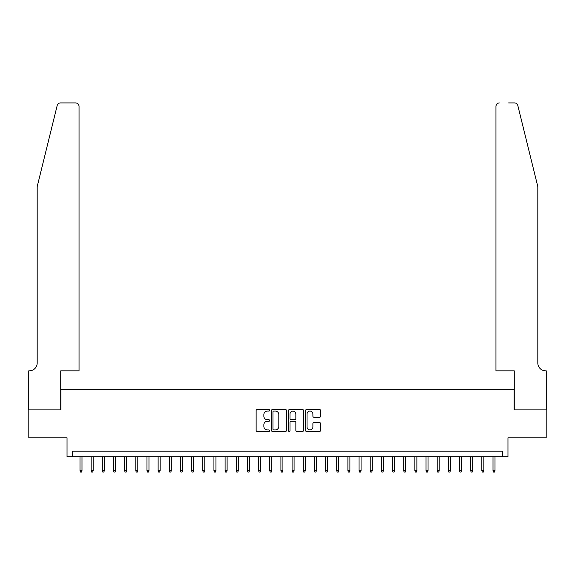 <?xml version="1.0" encoding="UTF-8"?>
<svg xmlns="http://www.w3.org/2000/svg" width="575" height="575" viewBox="0 0 575 575"><rect width="100%" height="100%" fill="white"/><g stroke="black" fill="none" stroke-linecap="round" stroke-linejoin="round"><path stroke-width="0.86" d="M269.639 410.313A0.769 0.769 0 0 0 268.87 409.544L257.233 409.544A1.093 1.093 0 0 0 256.134 410.643L256.134 430.366A1.093 1.093 0 0 0 257.233 431.458L268.87 431.458A0.769 0.769 0 0 0 269.639 430.689A0.769 0.769 0 0 0 268.87 429.927L267.368 429.927A3.507 3.507 0 0 1 263.86 426.42L263.86 424.774A3.507 3.507 0 0 1 267.368 421.267L268.87 421.267A0.769 0.769 0 0 0 269.639 420.505A0.769 0.769 0 0 0 268.87 419.736L267.368 419.736A3.507 3.507 0 0 1 263.86 416.228L263.86 414.589A3.507 3.507 0 0 1 267.368 411.082L268.87 411.082A0.769 0.769 0 0 0 269.639 410.313M319.52 417.27A1.093 1.093 0 0 0 320.62 416.178L320.62 410.643A1.093 1.093 0 0 0 319.52 409.544L306.59 409.544A1.093 1.093 0 0 0 305.498 410.643L305.498 430.366A1.093 1.093 0 0 0 306.59 431.458L319.52 431.458A1.093 1.093 0 0 0 320.62 430.366L320.62 423.682A1.093 1.093 0 0 0 319.52 422.582L313.986 422.582A1.093 1.093 0 0 0 312.893 423.682L312.893 426.995A2.933 2.933 0 0 1 309.961 429.927A2.933 2.933 0 0 1 307.028 426.995L307.028 414.014A2.933 2.933 0 0 1 309.961 411.082A2.933 2.933 0 0 1 312.893 414.014L312.893 416.178A1.093 1.093 0 0 0 313.986 417.27L319.52 417.27M502.378 456.78L507.962 456.78L507.962 437.805L546.192 437.805L546.192 409.896L514.1 409.896L514.1 389.807L60.9 389.807L60.9 409.896L28.807 409.896L28.807 437.805L67.038 437.805L67.038 456.78L502.378 456.78L502.378 451.202L72.623 451.202L72.623 456.78M286.544 410.643A1.093 1.093 0 0 0 285.444 409.544L272.514 409.544A1.093 1.093 0 0 0 271.422 410.643L271.422 430.366A1.093 1.093 0 0 0 272.514 431.458L285.444 431.458A1.093 1.093 0 0 0 286.544 430.366L286.544 410.643M289.556 409.544L302.486 409.544A1.093 1.093 0 0 1 303.578 410.643L303.578 430.366A1.093 1.093 0 0 1 302.486 431.458L296.952 431.458A1.093 1.093 0 0 1 295.852 430.366L295.852 422.366A1.093 1.093 0 0 0 294.759 421.267L291.087 421.267A1.093 1.093 0 0 0 289.994 422.366L289.994 430.689A0.769 0.769 0 0 1 289.225 431.458A0.769 0.769 0 0 1 288.456 430.689L288.456 410.643A1.093 1.093 0 0 1 289.556 409.544M273.722 411.082A0.769 0.769 0 0 0 272.952 411.844L272.952 429.158A0.769 0.769 0 0 0 273.722 429.927L275.31 429.927A3.507 3.507 0 0 0 278.817 426.42L278.817 414.589A3.507 3.507 0 0 0 275.31 411.082L273.722 411.082M295.852 414.065A2.933 2.933 0 0 0 292.927 411.132A2.933 2.933 0 0 0 289.994 414.065L289.994 418.643A1.093 1.093 0 0 0 291.087 419.736L294.759 419.736A1.093 1.093 0 0 0 295.852 418.643L295.852 414.065M81.995 470.623L81.549 472.075L80.435 472.075L79.99 470.623L81.995 470.623L81.995 456.78M79.99 470.623L79.99 456.78M57.198 105.469C58.053 103.637 58.053 103.637 57.198 105.469L37.181 186.645L37.181 363.012A7.813 7.813 0 0 1 29.361 370.832L28.75 370.832L28.75 409.896L60.734 409.896L60.734 370.832L79.041 370.832L79.041 106.274A3.349 3.349 0 0 0 75.692 102.925L60.454 102.925A3.349 3.349 0 0 0 57.198 105.469M66.427 102.925L75.692 102.925C77.711 103.141 78.825 104.255 79.041 106.274L79.041 370.832M37.181 363.012A7.813 7.813 0 0 1 29.361 370.832M531.681 161.755L517.802 105.469C516.947 103.637 516.947 103.637 517.802 105.469C516.947 103.637 516.947 103.637 517.802 105.469L537.819 186.645L537.819 363.012A7.813 7.813 0 0 0 545.639 370.832L546.25 370.832L546.25 409.896L514.266 409.896L514.266 370.832L495.959 370.832L495.959 106.274L495.959 370.832M508.573 102.925L514.546 102.925A3.349 3.349 0 0 1 517.802 105.469M499.308 102.925A3.349 3.349 0 0 0 495.959 106.274C496.175 104.255 497.289 103.141 499.308 102.925M537.819 363.012A7.813 7.813 0 0 0 545.639 370.832M93.157 470.623L92.712 472.075L91.597 472.075L91.152 470.623L93.157 470.623L93.157 456.78M91.152 470.623L91.152 456.78M104.319 470.623L103.874 472.075L102.76 472.075L102.314 470.623L104.319 470.623L104.319 456.78M102.314 470.623L102.314 456.78M115.482 470.623L115.036 472.075L113.922 472.075L113.476 470.623L115.482 470.623L115.482 456.78M113.476 470.623L113.476 456.78M126.644 470.623L126.198 472.075L125.084 472.075L124.638 470.623L126.644 470.623L126.644 456.78M124.638 470.623L124.638 456.78M137.806 470.623L137.36 472.075L136.246 472.075L135.801 470.623L137.806 470.623L137.806 456.78M135.801 470.623L135.801 456.78M148.968 470.623L148.522 472.075L147.408 472.075L146.963 470.623L148.968 470.623L148.968 456.78M146.963 470.623L146.963 456.78M160.138 470.623L159.685 472.075L158.571 472.075L158.125 470.623L160.138 470.623L160.138 456.78M158.125 470.623L158.125 456.78M171.3 470.623L170.847 472.075L169.733 472.075L169.287 470.623L171.3 470.623L171.3 456.78M169.287 470.623L169.287 456.78M182.462 470.623L182.016 472.075L180.895 472.075L180.449 470.623L182.462 470.623L182.462 456.78M180.449 470.623L180.449 456.78M193.624 470.623L193.178 472.075L192.057 472.075L191.612 470.623L193.624 470.623L193.624 456.78M191.612 470.623L191.612 456.78M204.786 470.623L204.341 472.075L203.219 472.075L202.774 470.623L204.786 470.623L204.786 456.78M202.774 470.623L202.774 456.78M215.948 470.623L215.503 472.075L214.382 472.075L213.936 470.623L215.948 470.623L215.948 456.78M213.936 470.623L213.936 456.78M227.111 470.623L226.665 472.075L225.551 472.075L225.098 470.623L227.111 470.623L227.111 456.78M225.098 470.623L225.098 456.78M238.273 470.623L237.827 472.075L236.713 472.075L236.26 470.623L238.273 470.623L238.273 456.78M236.26 470.623L236.26 456.78M249.435 470.623L248.989 472.075L247.875 472.075L247.43 470.623L249.435 470.623L249.435 456.78M247.43 470.623L247.43 456.78M260.597 470.623L260.152 472.075L259.037 472.075L258.592 470.623L260.597 470.623L260.597 456.78M258.592 470.623L258.592 456.78M271.759 470.623L271.314 472.075L270.2 472.075L269.754 470.623L271.759 470.623L271.759 456.78M269.754 470.623L269.754 456.78M282.922 470.623L282.476 472.075L281.362 472.075L280.916 470.623L282.922 470.623L282.922 456.78M280.916 470.623L280.916 456.78M294.084 470.623L293.638 472.075L292.524 472.075L292.078 470.623L294.084 470.623L294.084 456.78M292.078 470.623L292.078 456.78M305.246 470.623L304.8 472.075L303.686 472.075L303.241 470.623L305.246 470.623L305.246 456.78M303.241 470.623L303.241 456.78M316.408 470.623L315.963 472.075L314.848 472.075L314.403 470.623L316.408 470.623L316.408 456.78M314.403 470.623L314.403 456.78M327.57 470.623L327.125 472.075L326.011 472.075L325.565 470.623L327.57 470.623L327.57 456.78M325.565 470.623L325.565 456.78M338.74 470.623L338.287 472.075L337.173 472.075L336.727 470.623L338.74 470.623L338.74 456.78M336.727 470.623L336.727 456.78M349.902 470.623L349.449 472.075L348.335 472.075L347.889 470.623L349.902 470.623L349.902 456.78M347.889 470.623L347.889 456.78M361.064 470.623L360.618 472.075L359.497 472.075L359.052 470.623L361.064 470.623L361.064 456.78M359.052 470.623L359.052 456.78M372.226 470.623L371.781 472.075L370.659 472.075L370.214 470.623L372.226 470.623L372.226 456.78M370.214 470.623L370.214 456.78M383.388 470.623L382.943 472.075L381.822 472.075L381.376 470.623L383.388 470.623L383.388 456.78M381.376 470.623L381.376 456.78M394.551 470.623L394.105 472.075L392.984 472.075L392.538 470.623L394.551 470.623L394.551 456.78M392.538 470.623L392.538 456.78M405.713 470.623L405.267 472.075L404.153 472.075L403.7 470.623L405.713 470.623L405.713 456.78M403.7 470.623L403.7 456.78M416.875 470.623L416.429 472.075L415.315 472.075L414.863 470.623L416.875 470.623L416.875 456.78M414.863 470.623L414.863 456.78M428.037 470.623L427.592 472.075L426.478 472.075L426.032 470.623L428.037 470.623L428.037 456.78M426.032 470.623L426.032 456.78M439.199 470.623L438.754 472.075L437.64 472.075L437.194 470.623L439.199 470.623L439.199 456.78M437.194 470.623L437.194 456.78M450.362 470.623L449.916 472.075L448.802 472.075L448.356 470.623L450.362 470.623L450.362 456.78M448.356 470.623L448.356 456.78M461.524 470.623L461.078 472.075L459.964 472.075L459.518 470.623L461.524 470.623L461.524 456.78M459.518 470.623L459.518 456.78M472.686 470.623L472.24 472.075L471.126 472.075L470.681 470.623L472.686 470.623L472.686 456.78M470.681 470.623L470.681 456.78M483.848 470.623L483.402 472.075L482.288 472.075L481.843 470.623L483.848 470.623L483.848 456.78M481.843 470.623L481.843 456.78M495.01 470.623L494.565 472.075L493.451 472.075L493.005 470.623L495.01 470.623L495.01 456.78M493.005 470.623L493.005 456.78"/></g></svg>
